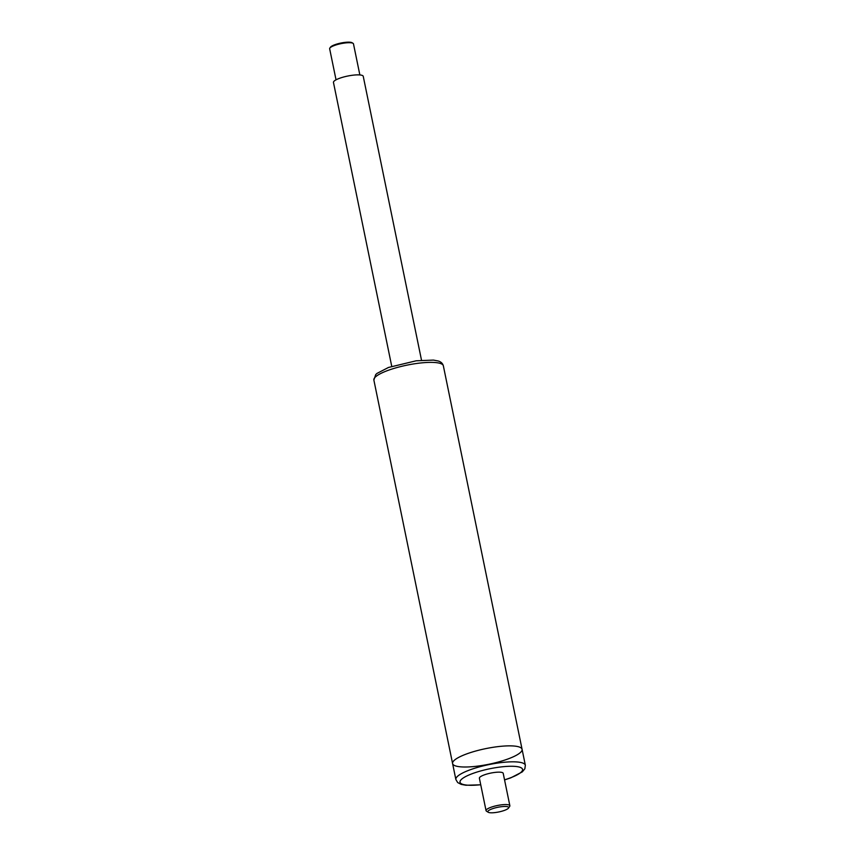 <?xml version="1.0" encoding="UTF-8"?>
<svg xmlns="http://www.w3.org/2000/svg" width="855" height="855" viewBox="0 0 855 855"><rect width="100%" height="100%" fill="white"/><g stroke="black" fill="none" stroke-linecap="round" stroke-linejoin="round"><path stroke-width="1.28" d="M443.35 365.812C442.655 363.332 440.859 361.708 437.984 360.938L433.346 360.083L416.171 360.799L388.469 367.468L376.927 373.443L375.719 374.586L373.87 380.069A35.461 7.962 168.4 0 1 374.96 377.429A35.461 7.962 168.4 0 1 412.249 364.155A35.461 7.962 168.4 0 1 443.35 365.812L522.074 749.301A35.461 7.962 168.4 0 0 490.973 747.644A35.461 7.962 168.4 0 0 453.684 760.918A35.461 7.962 168.4 0 0 452.594 763.568A35.461 7.962 168.4 0 0 488.932 764.242A35.461 7.962 168.4 0 0 522.074 749.301A35.461 7.962 168.4 0 0 490.973 747.644A35.461 7.962 168.4 0 0 453.684 760.918A35.461 7.962 168.4 0 0 452.594 763.568L455.865 779.525L457.682 782.56L461.23 784.398L465.879 785.243L480.745 784.815M421.515 360.212L363.247 76.341A15.198 3.409 168.4 0 0 347.664 76.052A15.198 3.409 168.4 0 0 333.471 82.454A15.198 3.409 168.4 0 0 333.471 82.475L391.74 366.325M508.501 808.082L509.666 806.415A12.162 2.736 168.4 0 0 509.858 805.731A12.162 2.736 168.4 0 0 499.202 805.164A12.162 2.736 168.4 0 0 486.42 809.717A12.162 2.736 168.4 0 0 486.046 810.626A12.162 2.736 168.4 0 0 486.484 811.171L488.216 812.25A10.634 2.394 -11.6 0 1 488.152 810.978A10.634 2.394 -11.6 0 1 500.538 806.81A10.634 2.394 -11.6 0 1 508.501 808.082A10.634 2.394 -11.6 0 1 498.732 811.972A10.634 2.394 -11.6 0 1 488.216 812.25M509.858 805.731L503.21 773.337A12.162 2.736 168.4 0 0 492.544 772.76A12.162 2.736 168.4 0 0 479.762 777.313A12.162 2.736 168.4 0 0 479.388 778.221L486.046 810.626M336.036 79.836L329.656 48.767A12.162 2.736 -11.6 0 1 329.806 48.137A12.162 2.736 -11.6 0 1 329.848 48.083A12.162 2.736 -11.6 0 1 341.017 43.648A12.162 2.736 -11.6 0 1 353.03 43.327L352.11 42.75A11.35 2.554 168.4 0 0 340.889 43.049A11.35 2.554 168.4 0 0 330.468 47.196A11.35 2.554 168.4 0 0 330.436 47.249M353.03 43.327A12.162 2.736 -11.6 0 1 353.478 43.872L359.859 74.951M522.074 749.301L525.344 765.257A35.461 7.962 168.4 0 0 494.243 763.601A35.461 7.962 168.4 0 0 456.955 776.885A35.461 7.962 168.4 0 0 455.865 779.525M504.546 779.824A31.913 7.171 168.4 0 0 511.343 766.262A31.913 7.171 168.4 0 0 461.016 779.813A31.913 7.171 168.4 0 0 480.724 784.719M373.87 380.069L452.594 763.568M504.568 779.931L510.745 777.868L522.287 771.894L524.863 768.773L525.344 765.257M330.468 47.196L329.848 48.083"/></g></svg>
